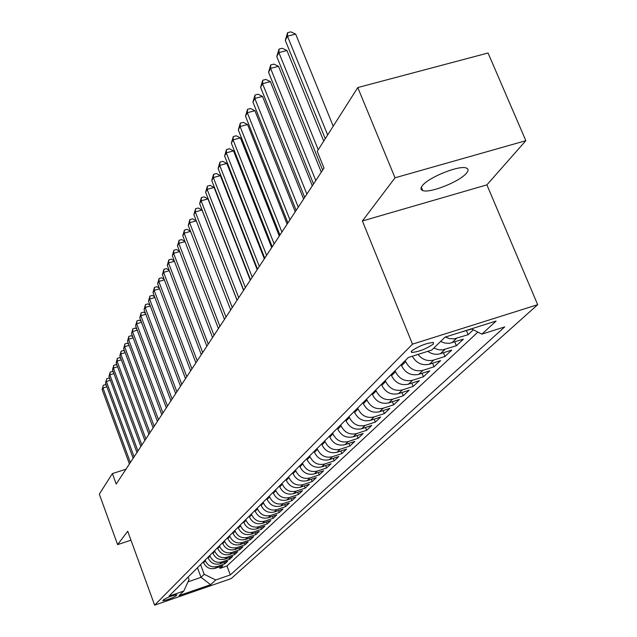 <?xml version="1.0" encoding="UTF-8"?>
<svg xmlns="http://www.w3.org/2000/svg" width="637" height="637" viewBox="0 0 637 637"><rect width="100%" height="100%" fill="white"/><g stroke="black" fill="none" stroke-linecap="round" stroke-linejoin="round"><path stroke-width="0.96" d="M422.307 185.749C420.436 188.162 420.579 189.762 422.729 190.543C429.672 193.592 460.097 181.465 466.547 173.073C468.681 170.461 468.537 168.757 466.109 167.961C458.863 165.079 428.08 177.58 422.307 185.749M411.669 350.931L411.613 352.476C418.732 351.847 425.986 349.044 433.375 344.06L433.439 342.459C426.201 343.144 418.947 345.971 411.669 350.931M525.843 140.681L395.036 177.795L362.381 220.975L486.899 184.873L525.843 140.681L488.053 52.998L357.779 87.556L317.242 151.327L324.002 168.041L116.205 484.048L112.391 473.586L99.316 494.153L117.606 544.627L130.967 540.168M486.899 184.873L537.684 304.693L231.159 578.603L154.632 605.15L412.489 344.163L537.684 304.693M203.314 561.914L203.577 562.622C206.03 567.655 209.899 569.558 215.195 568.323L222.854 565.688L220.004 568.371L219.439 566.866M205.154 560.082L205.417 560.791C207.877 565.847 211.771 567.758 217.082 566.524L224.773 563.88L224.2 562.328M224.773 563.88L227.696 561.133L219.956 563.793C214.605 565.035 210.688 563.108 208.203 558.02L207.941 557.303M212.67 552.59L212.941 553.314C215.449 558.458 219.415 560.409 224.821 559.151L232.648 556.467L229.662 559.278L229.065 557.693M217.512 547.756L217.79 548.489C220.33 553.696 224.335 555.671 229.806 554.405L237.712 551.69L234.655 554.572L234.05 552.948M222.472 542.82L222.751 543.56C225.323 548.823 229.376 550.814 234.91 549.54L242.904 546.809L239.775 549.755L239.146 548.091M227.544 537.755L227.831 538.504C230.443 543.831 234.543 545.845 240.133 544.563L248.215 541.8L245.014 544.818L244.369 543.114M232.752 532.572L233.031 533.328C235.682 538.711 239.831 540.757 245.484 539.459L253.661 536.673L250.381 539.77L249.72 538.018M238.079 527.253L238.365 528.017C241.049 533.472 245.245 535.542 250.97 534.236L259.235 531.425L255.875 534.586L255.19 532.795M243.541 521.807L243.836 522.587C246.551 528.097 250.803 530.199 256.592 528.877L264.952 526.035L261.504 529.283L260.804 527.444M249.139 516.225L249.441 517.005C252.196 522.595 256.504 524.721 262.356 523.383L270.813 520.517L267.277 523.845L266.561 521.958M254.888 510.492L255.19 511.288C257.985 516.941 262.34 519.091 268.265 517.754L276.824 514.855L273.201 518.271L272.461 516.328M260.78 504.615L261.09 505.42C263.925 511.145 268.336 513.326 274.332 511.973L282.995 509.043L279.277 512.546L278.512 510.556M266.831 498.58L267.142 499.4C270.016 505.189 274.491 507.402 280.559 506.041L289.325 503.087L285.503 506.678L284.723 504.631M273.042 492.393L273.361 493.213C276.275 499.082 280.806 501.327 286.953 499.949L295.823 496.964L291.905 500.658L291.093 498.556M279.428 486.031L279.747 486.867C282.709 492.807 287.295 495.084 293.514 493.691L302.495 490.673L298.474 494.471L297.638 492.305M285.981 479.494L286.308 480.338C289.309 486.357 293.968 488.667 300.258 487.265L309.351 484.216L305.219 488.117L304.359 485.888M292.717 472.773L293.052 473.633C296.101 479.733 300.815 482.074 307.193 480.656L316.398 477.583L312.154 481.588L311.262 479.295M299.645 465.87L299.979 466.738C303.085 472.917 307.862 475.298 314.32 473.864L323.644 470.759L319.272 474.876L318.357 472.519M306.771 458.759L307.114 459.643C310.259 465.91 315.108 468.322 321.653 466.873L331.097 463.736L326.606 467.972L325.658 465.543M314.105 451.45L314.455 452.342C317.648 458.696 322.569 461.14 329.202 459.683L338.773 456.514L334.138 460.869L333.159 458.369M321.653 443.925L322.003 444.825C325.26 451.267 330.245 453.751 336.965 452.286L346.663 449.077L341.902 453.568L340.883 450.988M329.425 436.17L329.791 437.093C333.095 443.623 338.151 446.147 344.967 444.666L354.793 441.425L349.888 446.043L348.837 443.384M337.435 428.183L337.801 429.115C341.169 435.74 346.305 438.304 353.209 436.807L363.17 433.534L358.113 438.296L357.031 435.549M345.692 419.95L346.066 420.898C349.49 427.618 354.698 430.222 361.705 428.709L371.801 425.405L366.594 430.309L365.463 427.475M354.212 411.462L354.594 412.418C358.074 419.242 363.361 421.885 370.463 420.364L380.703 417.02L375.328 422.076L374.166 419.154M363.002 402.695L363.385 403.675C366.928 410.594 372.303 413.286 379.509 411.749L389.892 408.365L384.342 413.588L383.14 410.562M372.072 393.658L372.462 394.637C376.069 401.668 381.531 404.407 388.841 402.855L399.375 399.431L393.65 404.829L392.392 401.7M381.436 384.31L381.842 385.313C385.512 392.456 391.062 395.235 398.475 393.666L409.169 390.21L403.253 395.784L401.947 392.543M391.118 374.66L391.532 375.679C395.274 382.925 400.904 385.759 408.436 384.175L419.281 380.679L413.174 386.436L411.821 383.092M401.135 364.675L401.549 365.71C405.363 373.075 411.088 375.957 418.74 374.365L429.744 370.83L423.43 376.778L422.02 373.314M412.29 356.242C416.351 363.162 422.052 365.813 429.394 364.213L440.565 360.638L434.028 366.793L432.563 363.194M427.785 351.321C431.822 354.164 436.034 354.952 440.422 353.702L451.768 350.087L445 356.457L443.471 352.731M440.621 341.44L444.57 343.017L449.491 343.319L463.37 339.155L456.363 345.764L454.762 341.886M473.315 329.791L468.131 334.68L466.459 330.659M175.908 595.937L176.943 594.751C172.914 595.316 168.526 596.917 163.773 599.56L162.777 600.723C166.767 600.173 171.138 598.581 175.908 595.937L175.509 594.847M197.462 567.75L201.021 577.353L204.182 574.303L215.736 579.965L230.323 574.916L504.695 326.908L481.906 334.138L496.096 321.032L445.016 337.172L431.743 350.063L408.325 357.5L168.972 596.16L183.798 591.025L189.07 579.511L188.154 577.034M215.736 579.965L210.648 584.662L179.077 595.611L183.798 591.025M405.236 360.59L405.65 361.633L401.549 365.71M395.083 370.71L395.497 371.729L391.532 375.679M385.274 380.488L385.68 381.499L381.842 385.313M375.782 389.955L376.18 390.951L372.462 394.637M366.594 399.112L366.984 400.092L363.385 403.675M357.691 407.991L358.074 408.954L354.594 412.418M349.068 416.59L349.442 417.538L346.066 420.898M340.707 424.919L341.082 425.858L337.801 429.115M332.602 433.009L332.968 433.932L329.791 437.093M324.735 440.852L325.093 441.759L322.003 444.825M317.099 448.464L317.449 449.364L314.455 452.342M309.678 455.861L310.02 456.745L307.114 459.643M302.471 463.051L302.814 463.919L299.979 466.738M295.464 470.034L295.799 470.894L293.052 473.633M288.657 476.826L288.983 477.678L286.308 480.338M282.024 483.435L282.35 484.271L279.747 486.867M275.574 489.869L275.893 490.697L273.361 493.213M269.3 496.127L269.61 496.948L267.142 499.4M263.185 502.219L263.495 503.031L261.09 505.42M257.229 508.159L257.531 508.963L255.19 511.288M251.424 513.948L251.719 514.736L249.441 517.005M245.763 519.593L246.057 520.373L243.836 522.587M240.245 525.095L240.539 525.859L238.365 528.017M234.862 530.462L235.149 531.218L233.031 533.328M229.615 535.693L229.893 536.45L227.831 538.504M224.487 540.805L224.765 541.554L222.751 543.56M219.478 545.798L219.757 546.53L217.79 548.489M214.597 550.671L214.868 551.395L212.941 553.314M209.82 555.432L210.091 556.149L208.203 558.02M220.004 568.371L226.971 565.974L477.885 332.108M461.204 332.052L471.738 328.987M468.131 334.68L454.197 338.852L449.316 338.573L445.39 337.053M456.363 345.764L442.611 349.896L438.551 349.769L433.829 348.041M445 356.457L433.757 360.048C427.602 361.585 422.347 359.714 417.991 354.435M434.028 366.793L422.952 370.344C415.26 371.944 409.495 369.038 405.65 361.633M423.43 376.778L412.513 380.289C404.941 381.882 399.264 379.023 395.497 371.729M413.174 386.436L402.425 389.908C394.956 391.484 389.374 388.681 385.68 381.499M403.253 395.784L392.655 399.216C385.305 400.777 379.811 398.021 376.18 390.951M393.65 404.829L383.203 408.221C375.957 409.766 370.551 407.059 366.984 400.092M384.342 413.588L374.046 416.948C366.904 418.477 361.577 415.818 358.074 408.954M375.328 422.076L365.176 425.405C358.129 426.917 352.89 424.298 349.442 417.538M366.594 430.309L356.577 433.598C349.633 435.103 344.466 432.523 341.082 425.858M358.113 438.296L348.232 441.552C341.384 443.041 336.296 440.501 332.968 433.932M349.888 446.043L340.142 449.26C333.382 450.741 328.366 448.241 325.093 441.759M341.902 453.568L332.283 456.753C325.611 458.21 320.666 455.75 317.449 449.364M334.138 460.869L324.647 464.023C318.07 465.472 313.189 463.051 310.02 456.745M326.606 467.972L317.234 471.093C310.737 472.527 305.927 470.138 302.814 463.919M319.272 474.876L310.02 477.965C303.61 479.382 298.872 477.033 295.799 470.894M312.154 481.588L303.013 484.646C296.683 486.055 292.009 483.73 288.983 477.678M305.219 488.117L296.189 491.143C289.939 492.536 285.328 490.251 282.35 484.271M298.474 494.471L289.556 497.465C283.385 498.851 278.831 496.589 275.893 490.697M291.905 500.658L283.099 503.62C276.999 504.99 272.501 502.768 269.61 496.948M285.503 506.678L276.8 509.616C270.781 510.978 266.346 508.78 263.495 503.031M279.277 512.546L270.677 515.452C264.721 516.806 260.342 514.64 257.531 508.963M273.201 518.271L264.705 521.146C258.821 522.483 254.497 520.349 251.719 514.736M267.277 523.845L258.877 526.695C253.064 528.025 248.796 525.915 246.057 520.373M261.504 529.283L253.2 532.11C247.451 533.424 243.23 531.338 240.539 525.859M255.875 534.586L247.658 537.389C241.98 538.687 237.808 536.633 235.149 531.218M250.381 539.77L242.259 542.533C236.638 543.831 232.521 541.8 229.893 536.45M245.014 544.818L236.98 547.565C231.43 548.847 227.353 546.841 224.765 541.554M239.775 549.755L231.828 552.47C226.342 553.744 222.313 551.761 219.757 546.53M234.655 554.572L226.804 557.264C221.365 558.522 217.392 556.571 214.868 551.395M229.662 559.278L221.883 561.945C216.516 563.196 212.583 561.261 210.091 556.149M200.591 564.629L204.182 574.303M395.036 177.795L357.779 87.556M362.381 220.975L412.489 344.163M154.632 605.15L127.719 531.266L117.606 544.627M125.959 469.222L112.391 473.586M188.003 581.844L201.021 577.353L210.648 584.662M226.971 565.974L230.323 574.916M481.906 334.138L471.42 328.827M106.849 386.778L102.955 387.973L130.354 462.534M102.119 389.573L103.298 385.289L102.119 389.573L129.43 463.935M103.298 385.289L105.4 384.652L106.26 385.17M110.344 380.265L106.363 381.483L134.104 456.833M105.503 383.124L106.698 378.784L105.503 383.124L133.157 458.274M106.698 378.784L108.823 378.131L109.771 378.712M113.927 373.608L109.843 374.843L137.934 451.004M108.967 376.523L110.177 372.119L109.843 374.843L108.967 376.523L136.971 452.477M110.177 372.119L112.327 371.467L113.37 372.096M117.582 366.785L113.402 368.059L141.86 445.04M112.51 369.771L113.736 365.312L113.402 368.059L112.51 369.771L140.873 446.545M113.736 365.312L115.91 364.651L117.049 365.335M121.333 359.809L117.049 361.107L145.873 438.933M116.133 362.859L117.383 358.336L117.049 361.107L116.133 362.859L144.862 440.47M117.383 358.336L119.581 357.675L120.815 358.416M125.17 352.667L120.783 353.989L149.982 432.682M119.844 355.788L121.11 351.202L120.783 353.989L119.844 355.788L148.947 434.259M121.11 351.202L123.331 350.533L124.677 351.337M129.104 345.358L124.605 346.703L154.194 426.28M123.642 348.543L124.932 343.892L124.605 346.703L123.642 348.543L153.135 427.897M124.932 343.892L127.177 343.224L128.626 344.084M133.133 337.865L128.515 339.242L158.509 419.719M127.527 341.129L128.841 336.408L128.515 339.242L127.527 341.129L157.419 421.376M128.841 336.408L131.111 335.731L132.679 336.662M137.258 330.189L132.528 331.598L162.929 412.999M131.517 333.533L132.854 328.748L132.528 331.598L131.517 333.533L161.814 414.695M132.854 328.748L135.148 328.063L136.836 329.05M141.494 322.322L136.636 323.763L167.459 406.103M135.593 325.746L136.955 320.889L136.636 323.763L135.593 325.746L166.321 407.839M136.955 320.889L139.28 320.204L141.095 321.255M145.833 314.264L140.849 315.737L172.109 399.041M139.782 317.759L141.167 312.831L140.849 315.737L139.782 317.759L170.931 400.824M141.167 312.831L143.516 312.138L145.459 313.269M150.292 305.991L145.164 307.496L176.871 391.787M144.073 309.582L145.483 304.574L145.164 307.496L144.073 309.582L175.669 393.618M145.483 304.574L147.864 303.873L149.942 305.075M154.863 297.511L149.599 299.048L181.76 384.35M148.477 301.182L149.91 296.101L149.599 299.048L148.477 301.182L180.526 386.229M149.91 296.101L152.315 295.401L154.544 296.675M159.553 288.808L154.146 290.384L186.784 376.722M152.999 292.574L154.457 287.406L154.146 290.384L152.999 292.574L185.518 378.649M154.457 287.406L156.893 286.698L159.274 288.051M164.378 279.866L158.812 281.482L191.936 368.879M157.634 283.728L159.123 278.488L158.812 281.482L157.634 283.728L190.638 370.861M159.123 278.488L161.583 277.772L164.123 279.205M169.323 270.693L163.605 272.349L197.231 360.829M162.395 274.651L163.908 269.324L163.605 272.349L162.395 274.651L195.893 362.867M163.908 269.324L166.4 268.607L169.108 270.128M174.419 261.266L168.526 262.962L202.67 352.556M167.284 265.326L168.829 259.912L168.526 262.962L167.284 265.326L201.292 354.65M168.829 259.912L171.353 259.187L174.235 260.796M179.65 251.583L173.583 253.311L208.259 344.06M172.309 255.748L173.877 250.245L173.583 253.311L172.309 255.748L206.85 346.202M173.877 250.245L176.441 249.513L179.507 251.209M185.025 241.622L178.79 243.398L214.008 335.317M177.476 245.906L179.077 240.3L178.79 243.398L177.476 245.906L212.559 337.522M179.077 240.3L181.672 239.568L184.929 241.359M190.567 231.382L184.133 233.206L219.924 326.319M182.779 235.778L184.419 230.084L184.133 233.206L182.779 235.778L218.427 328.596M184.419 230.084L187.047 229.336L190.503 231.231M196.268 220.848L189.635 222.711L226.008 317.067M188.249 225.363L189.914 219.566L189.635 222.711L188.249 225.363L224.471 319.408M189.914 219.566L192.573 218.817L196.252 220.808M237.044 300.29L202.056 210.027L195.296 211.922L232.274 307.536M193.871 214.645L195.567 208.745L195.296 211.922L193.871 214.645L230.69 309.948M195.567 208.745L198.266 207.988L202.056 210.027M243.557 290.384L207.981 198.903L201.125 200.806L238.732 297.718M199.652 203.617L201.388 197.605L201.125 200.806L199.652 203.617L237.099 300.202M201.388 197.605L204.127 196.849L207.981 198.903M250.261 280.176L214.08 187.437L207.136 189.356L245.38 287.606M205.616 192.247L207.391 186.131L207.136 189.356L205.616 192.247L243.7 290.169M207.391 186.131L210.162 185.367L214.08 187.437M257.181 269.658L220.362 175.621L213.323 177.556L252.236 277.183M211.755 180.542L213.57 174.307L213.323 177.556L211.755 180.542L250.5 279.818M213.57 174.307L216.381 173.535L220.362 175.621M264.315 258.805L226.844 163.446L219.701 165.389L259.307 266.433M218.093 168.463L219.94 162.117L219.701 165.389L218.093 168.463L257.515 269.148M219.94 162.117L222.799 161.336L226.844 163.446M271.68 247.61L233.532 150.881L226.286 152.84L266.6 255.333M224.622 156.017L226.509 149.536L226.286 152.84L224.622 156.017L264.753 258.144M226.509 149.536L229.408 148.755L233.532 150.881M279.277 236.056L240.428 137.918L233.078 139.893L274.133 243.875M231.358 143.166L233.293 136.565L233.078 139.893L231.358 143.166L272.23 246.774M233.293 136.565L236.231 135.777L240.428 137.918M287.128 224.12L247.554 124.534L240.085 126.524L281.912 232.043M238.318 129.908L240.3 123.164L240.085 126.524L238.318 129.908L279.946 235.037M240.3 123.164L243.278 122.376L247.554 124.534M295.242 211.787L254.911 110.703L247.331 112.709L289.954 219.821M245.5 116.205L247.53 109.325L247.331 112.709L245.5 116.205L287.916 222.91M247.53 109.325L250.556 108.529L254.911 110.703M303.626 199.031L262.516 96.418L254.824 98.432L298.267 207.168M252.929 102.047L255.007 95.024L254.824 98.432L252.929 102.047L296.165 210.377M255.007 95.024L258.081 94.22L262.516 96.418M312.305 185.829L270.383 81.64L262.563 83.67L306.875 194.086M260.605 87.404L262.731 80.238L262.563 83.67L260.605 87.404L304.693 197.398M262.731 80.238L265.86 79.426L270.383 81.64M321.287 172.173L278.52 66.344L270.582 68.39L315.777 180.542M268.551 72.26L270.733 64.934L270.582 68.39L268.551 72.26L313.523 183.974M270.733 64.934L273.902 64.114L278.52 66.344M323.731 141.119L286.945 50.514L278.879 52.576L318.229 149.775M276.776 56.582L279.014 49.089L278.879 52.576L276.776 56.582L322.664 170.071M279.014 49.089L282.239 48.269L286.945 50.514M333.223 126.182L295.672 34.111L287.47 36.182L327.649 134.956M285.296 40.338L287.59 32.678L287.47 36.182L285.296 40.338L325.26 138.707M287.59 32.678L290.87 31.85L295.672 34.111M205.417 560.791L203.577 562.622M217.082 566.524L215.195 568.323M464.094 331.144L463.68 331.535M456.53 338.351L451.84 342.817M444.944 349.394L440.422 353.702M433.757 360.048L429.394 364.213M422.952 370.344L418.74 374.365M412.513 380.289L408.436 384.175M402.425 389.908L398.475 393.666M392.655 399.216L388.841 402.855M383.203 408.221L379.509 411.749M374.046 416.948L370.463 420.364M365.176 425.405L361.705 428.709M356.577 433.598L353.209 436.807M348.232 441.552L344.967 444.666M340.142 449.26L336.965 452.286M332.283 456.753L329.202 459.683M324.647 464.023L321.653 466.873M317.234 471.093L314.32 473.864M310.02 477.965L307.193 480.656M303.013 484.646L300.258 487.265M296.189 491.143L293.514 493.691M289.556 497.465L286.953 499.949M283.099 503.62L280.559 506.041M276.8 509.616L274.332 511.973M270.677 515.452L268.265 517.754M264.705 521.146L262.356 523.383M258.877 526.695L256.592 528.877M253.2 532.11L250.97 534.236M247.658 537.389L245.484 539.459M242.259 542.533L240.133 544.563M236.98 547.565L234.91 549.54M231.828 552.47L229.806 554.405M226.804 557.264L224.821 559.151M221.883 561.945L219.956 563.793M421.352 187.222L422.729 190.543M411.215 351.481L411.613 352.476"/></g></svg>
